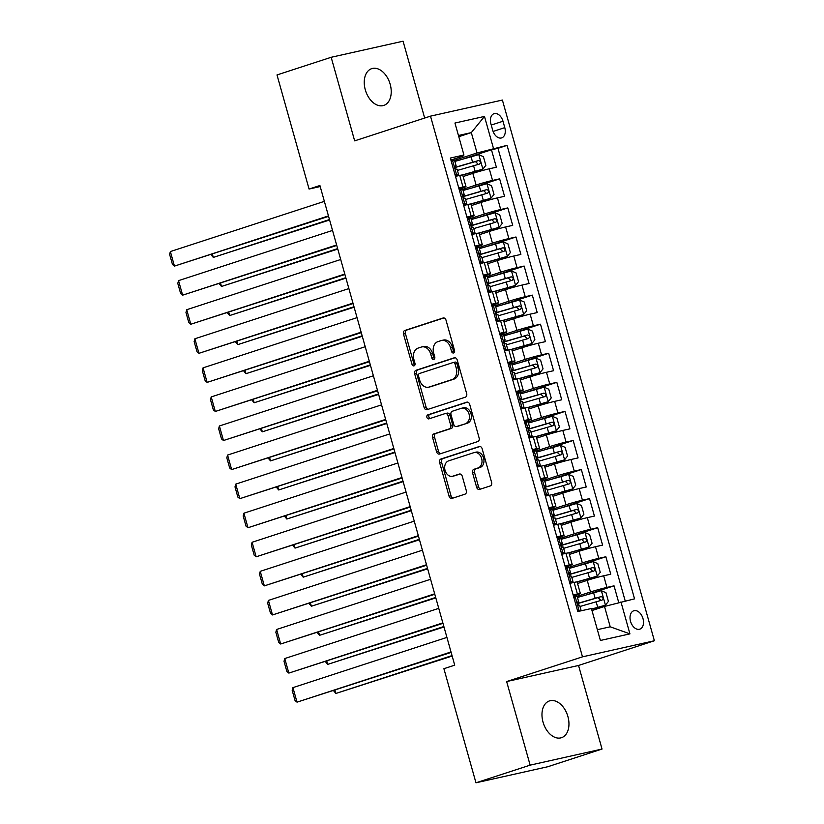 <?xml version="1.0" encoding="UTF-8"?>
<svg xmlns="http://www.w3.org/2000/svg" width="824" height="824" viewBox="0 0 824 824"><rect width="100%" height="100%" fill="white"/><g stroke="black" fill="none" stroke-linecap="round" stroke-linejoin="round"><path stroke-width="1.24" d="M453.612 352.96A2.081 1.566 -102.6 0 0 454.539 350.478L446.011 320.155A2.966 2.235 -102.6 0 0 443.24 317.961A2.966 2.235 -102.6 0 0 443.085 318.002L404.8 330.476A2.966 2.235 -102.6 0 0 403.482 334.029L412 364.342A2.081 1.566 -102.6 0 0 413.947 365.887A2.081 1.566 -102.6 0 0 414.05 365.856A2.081 1.566 -102.6 0 0 414.977 363.374L413.875 359.449A9.497 7.148 -102.6 0 1 418.118 348.099L421.301 347.058A9.497 7.148 -102.6 0 1 421.795 346.925A9.497 7.148 -102.6 0 1 430.674 353.97L431.776 357.894A2.081 1.566 -102.6 0 0 433.723 359.439A2.081 1.566 -102.6 0 0 433.826 359.408A2.081 1.566 -102.6 0 0 434.753 356.926L433.651 353.002A9.497 7.148 -102.6 0 1 437.894 341.651L441.087 340.611A9.497 7.148 -102.6 0 1 441.582 340.477A9.497 7.148 -102.6 0 1 450.46 347.522L451.562 351.446A2.081 1.566 -102.6 0 0 453.499 352.991A2.081 1.566 -102.6 0 0 453.612 352.96M567.901 716.519A19.343 12.71 71.9 0 0 549.464 700.915A19.343 12.71 71.9 0 0 543.026 722.092A19.343 12.71 71.9 0 0 561.463 737.707A19.343 12.71 71.9 0 0 567.901 716.519M390.174 84.254A19.343 12.71 71.9 0 0 371.737 68.639A19.343 12.71 71.9 0 0 365.3 89.816A19.343 12.71 71.9 0 0 383.737 105.431A19.343 12.71 71.9 0 0 390.174 84.254M642.988 618.587A9.672 6.355 71.9 0 0 633.769 610.78A9.672 6.355 71.9 0 0 630.545 621.368A9.672 6.355 71.9 0 0 639.764 629.176A9.672 6.355 71.9 0 0 642.988 618.587M476.622 487.262A2.966 2.235 -102.6 0 0 479.393 489.466A2.966 2.235 -102.6 0 0 479.547 489.425L490.29 485.923A2.966 2.235 -102.6 0 0 491.609 482.38L482.143 448.709A2.966 2.235 -102.6 0 0 479.372 446.505A2.966 2.235 -102.6 0 0 479.218 446.546L440.933 459.019A2.966 2.235 -102.6 0 0 439.614 462.573L449.07 496.244A2.966 2.235 -102.6 0 0 451.851 498.448A2.966 2.235 -102.6 0 0 452.005 498.407L464.973 494.173A2.966 2.235 -102.6 0 0 466.302 490.63L462.254 476.221A2.966 2.235 -102.6 0 0 459.473 474.016A2.966 2.235 -102.6 0 0 459.318 474.058L452.891 476.148A7.941 5.974 -102.6 0 1 452.479 476.262A7.941 5.974 -102.6 0 1 444.981 470.102A7.941 5.974 -102.6 0 1 448.596 460.884L473.8 452.675A7.941 5.974 -102.6 0 1 474.212 452.561A7.941 5.974 -102.6 0 1 481.71 458.721A7.941 5.974 -102.6 0 1 478.095 467.939L473.893 469.309A2.966 2.235 -102.6 0 0 472.564 472.852L476.622 487.262L478.559 486.829A2.966 2.235 -102.6 0 0 480.691 489.054M506.647 681.561L530.141 765.146L475.963 782.8L547.867 766.711L602.035 749.057L578.541 665.473L654.38 640.753L582.486 656.841L506.647 681.561L578.541 665.473M424.669 118.048L403.07 41.2L331.166 57.289L354.66 140.863L430.499 116.143L582.486 656.841M331.166 57.289L276.998 74.943L309.072 189.046L320.196 186.554M475.963 782.8L443.899 668.697L454.724 665.164L319.908 185.513L309.072 189.046M465.344 397.178A2.966 2.235 -102.6 0 0 466.672 393.635L457.207 359.964A2.966 2.235 -102.6 0 0 454.426 357.76A2.966 2.235 -102.6 0 0 454.271 357.801L415.986 370.285A2.966 2.235 -102.6 0 0 414.668 373.828L424.133 407.499A2.966 2.235 -102.6 0 0 426.904 409.703A2.966 2.235 -102.6 0 0 427.059 409.662L465.344 397.178M469.68 404.337L479.135 438.007A2.966 2.235 -102.6 0 1 477.817 441.551L439.532 454.034A2.966 2.235 -102.6 0 1 439.377 454.076A2.966 2.235 -102.6 0 1 436.607 451.871L432.548 437.462A2.966 2.235 -102.6 0 1 433.877 433.918L449.399 428.851A2.966 2.235 -102.6 0 0 450.728 425.308L448.04 415.749A2.966 2.235 -102.6 0 0 445.269 413.545A2.966 2.235 -102.6 0 0 445.114 413.586L428.943 418.86A2.081 1.566 -102.6 0 1 428.841 418.891A2.081 1.566 -102.6 0 1 426.884 417.274A2.081 1.566 -102.6 0 1 427.821 414.863L466.745 402.174A2.966 2.235 -102.6 0 1 466.899 402.133A2.966 2.235 -102.6 0 1 469.68 404.337M618.721 602.509L614.034 585.833L586.585 594.774M577.13 596.339L590.499 591.982A12.092 0.567 -15.7 0 1 606.938 587.419L603.673 575.791L610.759 574.204L605.856 556.756L578.417 565.707M568.962 567.273L582.331 562.905A12.092 0.567 -15.7 0 1 598.77 558.342L595.495 546.714L602.591 545.128L597.688 527.69L570.249 536.63M560.784 538.196L574.153 533.839A12.092 0.567 -15.7 0 1 590.592 529.276L587.327 517.647L594.423 516.061L589.521 498.623L562.071 507.563M552.616 509.129L565.985 504.772A12.092 0.567 -15.7 0 1 582.424 500.209L579.159 488.581L586.245 486.994L581.342 469.546L553.903 478.497M544.448 480.062L557.817 475.695A12.092 0.567 -15.7 0 1 574.256 471.132L570.981 459.504L578.077 457.917L573.174 440.479L545.735 449.42M536.269 450.986L549.639 446.629A12.092 0.567 -15.7 0 1 566.078 442.066L562.813 430.437L569.909 428.851L565.006 411.413L537.567 420.353M528.102 421.919L541.471 417.562A12.092 0.567 -15.7 0 1 557.91 412.999L554.645 401.37L561.731 399.784L556.828 382.336L529.389 391.287M519.934 392.852L533.303 388.485A12.092 0.567 -15.7 0 1 549.742 383.922L546.466 372.293L553.563 370.707L548.66 353.269L521.221 362.21M511.766 363.775L525.125 359.418A12.092 0.567 -15.7 0 1 541.564 354.856L538.299 343.227L545.395 341.641L540.493 324.203L513.053 333.143M503.588 334.709L516.957 330.352A12.092 0.567 -15.7 0 1 533.396 325.789L530.131 314.16L537.217 312.574L532.314 295.126L504.875 304.077M495.42 305.642L508.789 301.275A12.092 0.567 -15.7 0 1 525.228 296.712L521.963 285.083L529.049 283.497L524.146 266.059L496.707 275M487.252 276.565L500.611 272.208A12.092 0.567 -15.7 0 1 517.06 267.646L513.785 256.017L520.881 254.431L515.979 236.993L488.539 245.933M479.074 247.499L492.443 243.142A12.092 0.567 -15.7 0 1 508.882 238.579L505.617 226.95L512.703 225.364L507.8 207.916L480.361 216.867M470.906 218.432L484.275 214.075A12.092 0.567 -15.7 0 1 500.714 209.502L497.449 197.873L504.535 196.287L499.632 178.849L492.546 180.435A12.092 0.567 164.3 0 0 476.097 184.998L462.738 189.355M472.193 187.79L499.632 178.849M603.673 575.791A12.092 0.567 164.3 0 0 587.234 580.354L577.542 583.505M595.495 546.714A12.092 0.567 164.3 0 0 579.056 551.287L569.374 554.439M587.327 517.647A12.092 0.567 164.3 0 0 570.888 522.21L561.206 525.372M579.159 488.581A12.092 0.567 164.3 0 0 562.72 493.143L553.028 496.295M570.981 459.504A12.092 0.567 164.3 0 0 554.542 464.077L544.86 467.229M562.813 430.437A12.092 0.567 164.3 0 0 546.374 435L536.692 438.162M554.645 401.37A12.092 0.567 164.3 0 0 538.206 405.933L528.514 409.085M546.466 372.293A12.092 0.567 164.3 0 0 530.028 376.867L520.346 380.019M538.299 343.227A12.092 0.567 164.3 0 0 521.86 347.79L512.178 350.952M530.131 314.16A12.092 0.567 164.3 0 0 513.692 318.723L504.01 321.875M521.963 285.083A12.092 0.567 164.3 0 0 505.514 289.657L495.832 292.808M513.785 256.017A12.092 0.567 164.3 0 0 497.346 260.58L487.664 263.742M505.617 226.95A12.092 0.567 164.3 0 0 489.178 231.513L479.496 234.665M497.449 197.873A12.092 0.567 164.3 0 0 481 202.447L471.318 205.598M490.929 123.94L492.731 130.336A9.373 6.159 71.9 0 0 501.662 137.896A9.373 6.159 71.9 0 0 504.782 127.638L502.98 121.241A9.373 6.159 71.9 0 0 494.05 113.681A9.373 6.159 71.9 0 0 490.929 123.94M654.38 640.753L502.393 100.054L430.499 116.143M597.359 629.68L610.224 626.806L604.507 606.454L634.542 598.852L507.069 145.354L477.034 152.965L454.56 160.289M620.946 601.891L629.927 633.872L600.397 640.475L591.405 608.503L577.799 611.542L450.337 158.053L463.933 155.005L454.951 123.034L484.481 116.421L493.473 148.402M573.463 596.102L576.512 595.113A12.092 0.567 -15.7 0 0 580.374 593.579L577.109 581.95A12.092 0.567 164.3 0 0 574.132 582.393L569.878 583.351M565.295 567.036L568.333 566.036A12.092 0.567 -15.7 0 0 572.206 564.512L568.941 552.883A12.092 0.567 164.3 0 0 565.964 553.326L561.711 554.274M557.117 537.959L560.166 536.97A12.092 0.567 -15.7 0 0 564.038 535.435L560.763 523.807A12.092 0.567 164.3 0 0 557.796 524.26L553.532 525.207M548.949 508.892L551.998 507.903A12.092 0.567 -15.7 0 0 555.86 506.369L552.595 494.74A12.092 0.567 164.3 0 0 549.618 495.183L545.364 496.141M540.781 479.826L543.819 478.826A12.092 0.567 -15.7 0 0 547.692 477.302L544.427 465.673A12.092 0.567 164.3 0 0 541.45 466.116L537.197 467.064M532.603 450.749L535.651 449.76A12.092 0.567 -15.7 0 0 539.524 448.225L536.249 436.596A12.092 0.567 164.3 0 0 533.283 437.05L529.018 437.997M524.435 421.682L527.484 420.693A12.092 0.567 -15.7 0 0 531.346 419.159L528.081 407.53A12.092 0.567 164.3 0 0 525.104 407.973L520.85 408.931M516.267 392.615L519.305 391.616A12.092 0.567 -15.7 0 0 523.178 390.092L519.913 378.463A12.092 0.567 164.3 0 0 516.936 378.906L512.683 379.864M508.089 363.538L511.137 362.55A12.092 0.567 -15.7 0 0 515.01 361.015L511.735 349.386A12.092 0.567 164.3 0 0 508.769 349.839L504.504 350.787M499.921 334.472L502.97 333.483A12.092 0.567 -15.7 0 0 506.832 331.948L503.567 320.32A12.092 0.567 164.3 0 0 500.59 320.763L496.336 321.721M491.753 305.405L494.791 304.406A12.092 0.567 -15.7 0 0 498.664 302.882L495.399 291.253A12.092 0.567 164.3 0 0 492.422 291.696L488.168 292.654M483.585 276.328L486.623 275.34A12.092 0.567 -15.7 0 0 490.496 273.805L487.221 262.176A12.092 0.567 164.3 0 0 484.255 262.629L479.99 263.577M475.407 247.262L478.456 246.273A12.092 0.567 -15.7 0 0 482.318 244.738L479.053 233.11A12.092 0.567 164.3 0 0 476.076 233.553L471.822 234.51M467.239 218.195L470.277 217.196A12.092 0.567 -15.7 0 0 474.15 215.672L470.885 204.043A12.092 0.567 164.3 0 0 467.908 204.486L463.654 205.444M625.2 600.943L497.974 148.32L491.464 149.783L496.367 167.22L489.271 168.807A12.092 0.567 164.3 0 0 472.832 173.37L463.15 176.532M459.071 189.118L462.109 188.13A12.092 0.567 164.3 0 0 465.982 186.595A12.092 0.567 164.3 0 0 463.006 187.048L458.752 187.996M465.982 186.595L462.707 174.966A12.092 0.567 164.3 0 0 459.741 175.419L455.476 176.367M573.144 594.98L577.397 594.022A12.092 0.567 -15.7 0 1 580.374 593.579M564.976 565.903L569.23 564.955A12.092 0.567 -15.7 0 1 572.206 564.512M556.808 536.836L561.062 535.888A12.092 0.567 -15.7 0 1 564.038 535.435M548.63 507.769L552.894 506.812A12.092 0.567 -15.7 0 1 555.86 506.369M540.462 478.692L544.716 477.745A12.092 0.567 -15.7 0 1 547.692 477.302M532.294 449.626L536.548 448.678A12.092 0.567 -15.7 0 1 539.524 448.225M524.115 420.559L528.38 419.601A12.092 0.567 -15.7 0 1 531.346 419.159M515.948 391.482L520.202 390.535A12.092 0.567 -15.7 0 1 523.178 390.092M507.78 362.416L512.034 361.468A12.092 0.567 -15.7 0 1 515.01 361.015M499.602 333.349L503.866 332.391A12.092 0.567 -15.7 0 1 506.832 331.948M491.434 304.272L495.688 303.325A12.092 0.567 -15.7 0 1 498.664 302.882M483.266 275.206L487.52 274.258A12.092 0.567 -15.7 0 1 490.496 273.805M475.088 246.139L479.352 245.181A12.092 0.567 -15.7 0 1 482.318 244.738M466.92 217.062L471.173 216.115A12.092 0.567 -15.7 0 1 474.15 215.672M500.714 209.502L507.8 207.916M508.882 238.579L515.979 236.993M517.06 267.646L524.146 266.059M525.228 296.712L532.314 295.126M533.396 325.789L540.493 324.203M541.564 354.856L548.66 353.269M549.742 383.922L556.828 382.336M557.91 412.999L565.006 411.413M566.078 442.066L573.174 440.479M574.256 471.132L581.342 469.546M582.424 500.209L589.521 498.623M590.592 529.276L597.688 527.69M598.77 558.342L605.856 556.756M606.938 587.419L614.034 585.833M604.507 606.454L591.982 610.543M477.034 152.965L471.307 132.613L458.453 135.497M458.783 136.702L471.307 132.613L484.481 116.421M450.893 160.052L463.037 156.097L463.933 155.005M530.141 765.146L602.035 749.057M464.025 158.723L491.464 149.783M497.974 148.32L507.069 145.354M629.927 633.872L610.224 626.806M454.364 352.312A2.081 1.566 -102.6 0 1 453.499 351.014L452.397 347.089A9.497 7.148 -102.6 0 0 443.518 340.044L441.582 340.477M421.795 346.925L423.742 346.492A9.497 7.148 -102.6 0 1 432.621 353.537L433.723 357.462A2.081 1.566 -102.6 0 0 434.588 358.759M443.889 317.94L406.747 330.043A2.966 2.235 -102.6 0 0 405.418 333.586L413.947 363.909A2.081 1.566 -102.6 0 0 414.812 365.207M455.075 357.74L417.933 369.852A2.966 2.235 -102.6 0 0 416.614 373.396L426.07 407.066A2.966 2.235 -102.6 0 0 428.202 409.291M455.106 364.074A2.081 1.566 -102.6 0 0 453.169 362.529A2.081 1.566 -102.6 0 0 453.056 362.56L419.457 373.519A2.081 1.566 -102.6 0 0 418.53 376.002L419.684 380.132A9.497 7.148 -102.6 0 0 428.573 387.187A9.497 7.148 -102.6 0 0 429.057 387.043L452.036 379.565A9.497 7.148 -102.6 0 0 456.269 368.215L455.106 364.074L457.052 363.642A2.081 1.566 -102.6 0 0 455.106 362.097A2.081 1.566 -102.6 0 0 455.002 362.127L453.272 362.508M428.573 387.187L430.509 386.744A9.497 7.148 -102.6 0 0 431.003 386.611L429.057 387.043M457.052 363.642L458.216 367.772A9.497 7.148 -102.6 0 1 453.973 379.122L431.003 386.611M445.423 413.514L447.051 413.154A2.966 2.235 -102.6 0 1 447.205 413.112A2.966 2.235 -102.6 0 1 449.986 415.317L452.675 424.875A2.966 2.235 -102.6 0 1 451.346 428.418L435.824 433.476A2.966 2.235 -102.6 0 0 434.495 437.029L438.543 451.439A2.966 2.235 -102.6 0 0 440.675 453.653M467.548 402.112L429.767 414.431A2.081 1.566 -102.6 0 0 428.758 416.47A2.081 1.566 -102.6 0 0 430.221 418.438M465.519 423.598A7.941 5.974 -102.6 0 0 469.134 414.39A7.941 5.974 -102.6 0 0 461.636 408.22A7.941 5.974 -102.6 0 0 461.224 408.333L452.345 411.228A2.966 2.235 -102.6 0 0 451.016 414.781L453.705 424.339A2.966 2.235 -102.6 0 0 456.475 426.533A2.966 2.235 -102.6 0 0 456.63 426.492L467.455 423.165A7.941 5.974 -102.6 0 0 471.071 413.957A7.941 5.974 -102.6 0 0 463.582 407.787L461.636 408.22M458.268 426.132A2.966 2.235 -102.6 0 0 458.422 426.101A2.966 2.235 -102.6 0 0 458.577 426.06L456.63 426.492M467.455 423.165L458.577 426.06M474.212 452.561L476.159 452.129A7.941 5.974 -102.6 0 1 483.657 458.288A7.941 5.974 -102.6 0 1 480.032 467.507L475.839 468.877A2.966 2.235 -102.6 0 0 474.511 472.42L478.559 486.829M452.479 476.262L454.415 475.829A7.941 5.974 -102.6 0 0 454.827 475.716L452.891 476.148M460.122 473.996L454.827 475.716M480.021 446.484L442.879 458.587A2.966 2.235 -102.6 0 0 441.551 462.14L451.016 495.811A2.966 2.235 -102.6 0 0 453.149 498.026M462.728 175.038L482.782 169.157L485.851 165.377L483.4 156.663L478.692 154.624L454.879 161.411M482.782 169.157L462.439 174.925M329.466 219.544L213.313 257.407L329.6 219.998M454.951 167.571A19.199 0.906 -15.7 0 1 455.013 167.55L475.407 161.576L477.673 163.667M457.413 170.424L479.506 164.048C481.031 162.441 480.701 161.277 478.528 160.556L454.91 167.385M212.417 254.225L213.313 257.407L211.026 254.678M454.858 174.173L456.743 174.987L458.618 174.709L455.404 176.109M456.743 174.987L455.229 175.481M328.446 215.898L174.451 266.101L328.57 216.362M451.14 160.948L454.529 160.175L456.084 165.696L455.353 165.748M324.357 201.365L170.372 251.567L174.451 266.101L172.484 264.514L169.62 254.338L170.372 251.567M452.654 160.453L451.428 161.957M454.961 166.232L456.084 165.696M455.312 165.768L455.404 165.737C454.58 167.118 454.91 168.281 456.383 169.219L457.062 169.188L458.618 174.709M470.906 204.115L490.95 198.224L494.019 194.454L491.567 185.73L486.871 183.69L463.047 190.488M490.95 198.224L470.607 204.002M337.644 248.611L221.491 286.474L337.768 249.064M463.129 196.637A19.199 0.906 -15.7 0 1 463.191 196.627L483.575 190.643L485.841 192.744M465.581 199.49L487.674 193.115C489.199 191.508 488.879 190.344 486.696 189.633L463.088 196.452M220.595 283.291L221.491 286.474L219.194 283.744M479.074 233.182L499.128 227.3L502.197 223.52L499.746 214.796L495.039 212.767L471.225 219.555M499.128 227.3L478.785 233.068M345.812 277.678L229.659 315.541L345.936 278.141M471.297 225.714A19.199 0.906 -15.7 0 1 471.359 225.694L491.753 219.72L494.019 221.81M473.759 228.567L495.842 222.192C497.377 220.575 497.047 219.411 494.863 218.7L471.256 225.529M228.763 312.358L229.659 315.541L227.362 312.821M487.242 262.248L507.296 256.367L510.365 252.587L507.914 243.873L503.207 241.834L479.393 248.621M507.296 256.367L486.953 262.135M353.98 306.755L237.827 344.617L354.114 307.208M479.465 254.781A19.199 0.906 -15.7 0 1 479.527 254.76L499.921 248.786L502.187 250.877M481.927 257.634L504.02 251.258C505.545 249.651 505.215 248.488 503.042 247.767L479.424 254.595M236.931 341.435L237.827 344.617L235.54 341.888M495.42 291.315L515.463 285.434L518.533 281.664L516.082 272.94L511.385 270.9L487.561 277.698M515.463 285.434L495.121 291.202M362.158 335.821L246.005 373.684L362.282 336.274M487.643 283.847A19.199 0.906 -15.7 0 1 487.705 283.837L508.089 277.853L510.355 279.954M490.095 286.701L512.188 280.325C513.712 278.718 513.383 277.554 511.21 276.843L487.602 283.662M245.109 370.501L246.005 373.684L243.708 370.954M463.037 203.24L464.911 204.053L466.786 203.775L463.582 205.176M464.911 204.053L463.397 204.548M336.614 244.975L182.629 295.167L336.748 245.428M459.318 190.014L462.707 189.242L464.252 194.773L463.572 194.804C462.758 196.184 463.078 197.348 464.551 198.296L465.23 198.254L466.786 203.775M332.536 230.442L178.54 280.634L182.629 295.167L180.652 293.581L177.788 283.404L178.54 280.634M460.832 189.52L459.607 191.034M463.139 195.309L464.252 194.773M471.204 232.306L473.089 233.12L474.964 232.852L471.75 234.243M473.089 233.12L471.575 233.614M344.793 274.042L190.797 324.244L344.916 274.495M467.486 219.081L470.875 218.319L472.43 223.84L471.699 223.881M340.703 259.508L186.708 309.711L190.797 324.244L188.82 322.658L185.967 312.481L186.708 309.711M469 218.587L467.774 220.101M471.307 224.375L472.43 223.84M471.647 223.901L471.74 223.87C470.926 225.251 471.256 226.415 472.719 227.362L473.409 227.331L474.964 232.852M479.372 261.383L481.257 262.197L483.132 261.919L479.918 263.32M481.257 262.197L479.743 262.691M352.96 303.108L198.965 353.311L353.084 303.572M475.654 248.148L479.043 247.385L480.598 252.906L479.867 252.958M348.871 288.575L194.876 338.777L198.965 353.311L196.998 351.724L194.134 341.548L194.876 338.777M477.168 247.663L475.942 249.167M479.475 253.442L480.598 252.906M479.826 252.978L479.918 252.947C479.094 254.328 479.424 255.492 480.897 256.429L481.577 256.398L483.132 261.919M487.551 290.45L489.425 291.263L491.3 290.985L488.096 292.386M489.425 291.263L487.911 291.758M361.128 332.185L207.133 382.377L361.262 332.639M483.832 277.224L487.221 276.452L488.766 281.983L488.035 282.024M357.049 317.652L203.054 367.844L207.133 382.377L205.166 380.791L202.302 370.615L203.054 367.844M485.346 276.73L484.121 278.244M487.654 282.519L488.766 281.983M487.993 282.045L488.086 282.014C487.272 283.394 487.592 284.558 489.065 285.506L489.744 285.464L491.3 290.985M503.588 320.392L523.642 314.511L526.711 310.73L524.26 302.006L519.553 299.977L495.739 306.765M523.642 314.511L503.299 320.279M370.326 364.888L254.173 402.751L370.45 365.351M495.811 312.924A19.199 0.906 -15.7 0 1 495.873 312.904L516.267 306.93L518.533 309.021M498.273 315.777L520.356 309.402C521.891 307.785 521.561 306.621 519.378 305.91L495.77 312.739M253.277 399.568L254.173 402.751L251.876 400.031M495.718 319.516L497.603 320.33L499.468 320.062L496.264 321.453M497.603 320.33L496.089 320.824M369.307 361.252L215.311 411.454L369.43 361.705M492 306.291L495.389 305.529L496.944 311.05L496.213 311.091M365.217 346.719L211.222 396.921L215.311 411.454L213.334 409.868L210.481 399.692L211.222 396.921M493.514 305.797L492.288 307.311M495.821 311.585L496.944 311.05M496.161 311.112L496.254 311.081C495.44 312.461 495.77 313.625 497.233 314.572L497.923 314.541L499.468 320.062M511.756 349.458L531.81 343.577L534.879 339.797L532.428 331.083L527.721 329.044L503.907 335.832M531.81 343.577L511.467 349.345M378.494 393.965L262.341 431.827L378.628 394.418M503.979 341.991A19.199 0.906 -15.7 0 1 504.041 341.97L524.435 335.996L526.701 338.087M506.441 344.844L528.534 338.468C530.059 336.851 529.729 335.698 527.556 334.977L503.938 341.806M261.445 428.645L262.341 431.827L260.054 429.098M503.886 348.593L505.771 349.407L507.646 349.129L504.432 350.53M505.771 349.407L504.257 349.901M377.474 390.318L223.479 440.521L377.598 390.782M500.168 335.358L503.557 334.596L505.112 340.116L504.381 340.168M373.385 375.785L219.39 425.987L223.479 440.521L221.512 438.935L218.648 428.758L219.39 425.987M501.682 334.874L500.456 336.377M503.989 340.652L505.112 340.116M504.339 340.188L504.432 340.158C503.608 341.538 503.938 342.702 505.411 343.639L506.091 343.608L507.646 349.129M519.934 378.525L539.977 372.644L543.047 368.874L540.596 360.15L535.899 358.11L512.075 364.908M539.977 372.644L519.635 378.412M386.662 423.031L270.519 460.894L386.796 423.484M512.147 371.058A19.199 0.906 -15.7 0 1 512.219 371.047L532.603 365.063L534.869 367.164M514.609 373.911L536.702 367.535C538.226 365.928 537.897 364.764 535.724 364.053L512.116 370.872M269.623 457.711L270.519 460.894L268.222 458.165M512.064 377.66L513.939 378.474L515.814 378.195L512.61 379.596M513.939 378.474L512.425 378.968M385.642 419.395L231.647 469.587L385.776 419.849M508.346 364.435L511.725 363.662L513.28 369.193L512.6 369.224C511.786 370.604 512.106 371.768 513.579 372.716L514.258 372.675L515.814 378.195M381.563 404.862L227.568 455.054L231.647 469.587L229.68 468.001L226.816 457.825L227.568 455.054M509.86 363.94L508.624 365.454M512.168 369.729L513.28 369.193M528.102 407.602L548.156 401.721L551.225 397.941L548.774 389.216L544.067 387.187L520.253 393.975M548.156 401.721L527.813 407.489M394.84 452.098L278.687 489.961L394.964 452.561M520.325 400.134A19.199 0.906 -15.7 0 1 520.387 400.114L540.771 394.14L543.047 396.231M522.787 402.988L544.87 396.612C546.405 394.995 546.075 393.831 543.891 393.12L520.284 399.939M277.791 486.778L278.687 489.961L276.39 487.242M520.232 406.726L522.117 407.54L523.982 407.272L520.778 408.663M522.117 407.54L520.603 408.034M393.81 448.462L239.825 498.664L393.944 448.915M516.514 393.501L519.903 392.739L521.458 398.26L520.727 398.301M389.731 433.929L235.736 484.131L239.825 498.664L237.848 497.078L234.995 486.902L235.736 484.131M518.028 393.007L516.803 394.521M520.335 398.795L521.458 398.26M520.675 398.322L520.768 398.291C519.954 399.671 520.284 400.835 521.746 401.782L522.437 401.752L523.982 407.272M536.269 436.668L556.324 430.787L559.393 427.007L556.942 418.293L552.235 416.254L528.421 423.042M556.324 430.787L535.981 436.555M403.008 481.175L286.855 519.038L403.142 481.628M528.493 429.201A19.199 0.906 -15.7 0 1 528.555 429.18L548.949 423.206L551.215 425.297M530.955 432.054L553.048 425.678C554.573 424.061 554.243 422.908 552.07 422.187L528.452 429.016M285.959 515.855L286.855 519.038L284.568 516.308M528.4 435.803L530.285 436.617L532.16 436.339L528.946 437.74M530.285 436.617L528.771 437.111M401.988 477.529L247.993 527.731L402.112 477.992M524.682 422.568L528.071 421.806L529.626 427.326L528.895 427.378M397.899 462.995L243.904 513.197L247.993 527.731L246.026 526.145L243.162 515.968L243.904 513.197M526.196 422.084L524.97 423.588M528.503 427.862L529.626 427.326M528.854 427.399L528.936 427.368C528.122 428.748 528.452 429.912 529.925 430.849L530.605 430.818L532.16 436.339M544.437 465.735L564.491 459.854L567.561 456.084L565.11 447.36L560.413 445.321L536.589 452.118M564.491 459.854L544.149 465.622M411.176 510.241L295.033 548.104L411.31 510.695M536.661 458.268A19.199 0.906 -15.7 0 1 536.733 458.257L557.117 452.273L559.383 454.374M539.123 461.121L561.216 454.745C562.74 453.138 562.411 451.974 560.238 451.264L536.63 458.082M294.137 544.921L295.033 548.104L292.736 545.375M536.579 464.87L538.453 465.684L540.328 465.406L537.114 466.806M538.453 465.684L536.939 466.178M410.156 506.606L256.161 556.797L410.29 507.059M532.86 451.645L536.239 450.872L537.794 456.403L537.114 456.434C536.3 457.814 536.62 458.978 538.093 459.926L538.772 459.885L540.328 465.406M406.067 492.072L252.082 542.264L256.161 556.797L254.194 555.211L251.33 545.035L252.082 542.264M534.364 451.15L533.138 452.664M536.681 456.939L537.794 456.403M552.616 494.812L572.659 488.931L575.739 485.151L573.288 476.427L568.581 474.397L544.767 481.185M572.659 488.931L552.317 494.699M419.354 539.308L303.201 577.171L419.478 539.771M544.839 487.344A19.199 0.906 -15.7 0 1 544.901 487.324L565.285 481.35L567.561 483.441M547.291 490.198L569.384 483.822C570.908 482.205 570.589 481.041 568.406 480.33L544.798 487.149M302.305 573.988L303.201 577.171L300.904 574.452M544.746 493.937L546.621 494.75L548.496 494.482L545.292 495.873M546.621 494.75L545.117 495.245M418.324 535.672L264.339 585.874L418.458 536.125M541.028 480.711L544.417 479.949L545.962 485.47L545.241 485.511M414.245 521.139L260.25 571.341L264.339 585.874L262.362 584.288L259.508 574.112L260.25 571.341M542.542 480.217L541.317 481.731M544.849 486.006L545.962 485.47M545.189 485.532L545.282 485.501C544.468 486.881 544.798 488.045 546.261 488.993L546.951 488.962L548.496 494.482M560.784 523.879L580.838 517.997L583.907 514.217L581.456 505.503L576.749 503.464L552.935 510.252M580.838 517.997L560.495 523.765M427.522 568.385L311.369 606.248L427.646 568.838M553.007 516.411A19.199 0.906 -15.7 0 1 553.069 516.391L573.463 510.417L575.729 512.507M555.469 519.264L577.562 512.889C579.087 511.271 578.757 510.118 576.573 509.397L552.966 516.226M310.473 603.065L311.369 606.248L309.082 603.518M552.914 523.013L554.799 523.827L556.674 523.549L553.46 524.95M554.799 523.827L553.285 524.322M426.502 564.739L272.507 614.941L426.626 565.202M549.196 509.778L552.585 509.016L554.14 514.537L553.409 514.588M422.413 550.205L268.418 600.408L272.507 614.941L270.54 613.355L267.676 603.178L268.418 600.408M550.71 509.294L549.484 510.798M553.017 515.072L554.14 514.537M553.368 514.609L553.45 514.578C552.636 515.958 552.966 517.122 554.439 518.059L555.119 518.028L556.674 523.549M561.092 552.08L562.967 552.894L564.842 552.616L561.628 554.016M562.967 552.894L561.453 553.388M434.67 593.816L280.675 644.008L434.804 594.269M557.374 538.855L560.753 538.082L562.308 543.613L561.577 543.655M430.581 579.282L276.596 629.474L280.675 644.008L278.708 642.421L275.844 632.245L276.596 629.474M558.878 538.36L557.652 539.864M561.196 544.149L562.308 543.613M561.535 543.675L561.628 543.644C560.814 545.024 561.134 546.188 562.607 547.136L563.286 547.095L564.842 552.616M569.26 581.147L571.135 581.96L573.01 581.692L569.806 583.083M571.135 581.96L569.631 582.455M442.838 622.882L288.853 673.084L442.972 623.335M565.542 567.921L568.931 567.159L570.476 572.68L569.755 572.721M438.759 608.349L284.764 658.551L288.853 673.084L286.876 671.488L284.022 661.322L284.764 658.551M567.056 567.427L565.831 568.941M569.363 573.216L570.476 572.68M569.703 572.742L569.796 572.711C568.982 574.091 569.312 575.255 570.774 576.203L571.465 576.172L573.01 581.692M568.951 552.945L589.005 547.064L592.075 543.294L589.624 534.57L584.916 532.531L561.103 539.329M589.005 547.064L568.663 552.832M435.69 597.452L319.547 635.314L435.824 597.905M561.175 545.478A19.199 0.906 -15.7 0 1 561.247 545.457L581.631 539.483L583.897 541.584M563.637 548.331L585.73 541.955C587.255 540.348 586.925 539.184 584.752 538.474L561.134 545.292M318.651 632.132L319.547 635.314L317.25 632.585M577.13 582.022L597.173 576.141L600.253 572.361L597.802 563.637L593.095 561.607L569.281 568.395M597.173 576.141L576.831 581.909M443.868 626.518L327.715 664.381L443.992 626.982M569.353 574.555A19.199 0.906 -15.7 0 1 569.415 574.534L589.799 568.56L592.065 570.651M571.804 577.408L593.898 571.032C595.422 569.415 595.103 568.251 592.919 567.54L569.312 574.359M326.819 661.198L327.715 664.381L325.418 661.651M591.611 609.235L605.352 605.207L608.421 601.427L605.97 592.714L601.263 590.674L577.449 597.462M605.352 605.207L591.56 609.049M452.036 655.595L335.883 693.458L452.16 656.048M577.521 603.621A19.199 0.906 -15.7 0 1 577.583 603.601L597.977 597.627L600.243 599.717M579.983 606.474L602.076 600.099C603.601 598.481 603.271 597.328 601.087 596.607L577.48 603.436M334.987 690.275L335.883 693.458L333.596 690.728M577.428 610.224L579.313 611.037L581.178 610.79M579.313 611.037L577.799 611.532M451.016 651.949L297.021 702.151L451.14 652.412M573.71 596.988L577.099 596.226L578.654 601.747L577.923 601.798M446.927 637.416L292.932 687.618L297.021 702.151L295.054 700.565L292.19 690.388L292.932 687.618M575.224 596.504L573.998 598.008M577.531 602.282L578.654 601.747M577.871 601.819L577.964 601.788C577.15 603.168 577.48 604.332 578.953 605.269L579.633 605.238L581.188 610.759M590.499 591.982L587.234 580.354M582.331 562.905L579.056 551.287M574.153 533.839L570.888 522.21M565.985 504.772L562.72 493.143M557.817 475.695L554.542 464.077M549.639 446.629L546.374 435M541.471 417.562L538.206 405.933M533.303 388.485L530.028 376.867M525.125 359.418L521.86 347.79M516.957 330.352L513.692 318.723M508.789 301.275L505.514 289.657M500.611 272.208L497.346 260.58M492.443 243.142L489.178 231.513M484.275 214.075L481 202.447M476.097 184.998L472.832 173.37M463.006 187.048L459.741 175.419M577.397 594.022L574.132 582.393M569.23 564.955L565.964 553.326M561.062 535.888L557.796 524.26M552.894 506.812L549.618 495.183M544.716 477.745L541.45 466.116M536.548 448.678L533.283 437.05M528.38 419.601L525.104 407.973M520.202 390.535L516.936 378.906M512.034 361.468L508.769 349.839M503.866 332.391L500.59 320.763M495.688 303.325L492.422 291.696M487.52 274.258L484.255 262.629M479.352 245.181L476.076 233.553M471.173 216.115L467.908 204.486M492.546 180.435L489.271 168.807M491.248 125.063L502.98 121.241M493.092 131.449L504.782 127.638M452.397 347.089L450.46 347.522M433.723 357.462L431.776 357.894M432.621 353.537L430.674 353.97M413.947 363.909L412 364.342M405.418 333.586L403.482 334.029M406.747 330.043L404.8 330.476M453.499 351.014L451.562 351.446M426.07 407.066L424.133 407.499M416.614 373.396L414.668 373.828M417.933 369.852L415.986 370.285M453.973 379.122L452.036 379.565M458.216 367.772L456.269 368.215M438.543 451.439L436.607 451.871M434.495 437.029L432.548 437.462M435.824 433.476L433.877 433.918M451.346 428.418L449.399 428.851M452.675 424.875L450.728 425.308M449.986 415.317L448.04 415.749M429.767 414.431L427.821 414.863M474.511 472.42L472.564 472.852M475.839 468.877L473.893 469.309M480.032 467.507L478.095 467.939M451.016 495.811L449.07 496.244M441.551 462.14L439.614 462.573M442.879 458.587L440.933 459.019M482.864 169.064L478.816 154.675M472.585 162.184L471.029 156.663M475.118 171.196L473.563 165.675M475.407 161.576L478.528 160.556M452.582 160.546L456.63 174.935M491.032 198.131L486.984 183.742M480.752 191.25L479.197 185.73M483.286 200.263L481.731 194.742M483.575 190.643L486.696 189.633M499.2 227.208L495.152 212.819M488.92 220.327L487.375 214.807M491.454 229.34L489.909 223.809M491.753 219.72L494.863 218.7M507.368 256.274L503.33 241.885M497.099 249.394L495.543 243.873M499.632 258.406L498.077 252.886M499.921 248.786L503.042 247.767M515.546 285.341L511.498 270.952M505.267 278.461L503.711 272.94M507.8 287.473L506.245 281.952M508.089 277.853L511.21 276.843M460.75 189.613L464.798 204.002M468.928 218.679L472.966 233.079M477.096 247.756L481.144 262.145M485.264 276.823L489.312 291.212M523.714 314.418L519.666 300.029M513.434 307.537L511.889 302.017M515.968 316.55L514.423 311.019M516.267 306.93L519.378 305.91M493.442 305.889L497.48 320.279M531.882 343.484L527.844 329.095M521.613 336.604L520.057 331.083M524.146 345.617L522.591 340.096M524.435 335.996L527.556 334.977M501.61 334.966L505.658 349.355M540.06 372.551L536.012 358.162M529.781 365.671L528.225 360.15M532.314 374.683L530.759 369.162M532.603 365.063L535.724 364.053M509.778 364.033L513.826 378.422M548.228 401.628L544.18 387.239M537.948 394.748L536.403 389.227M540.482 403.76L538.937 398.229M540.771 394.14L543.891 393.12M517.946 393.099L521.994 407.489M556.396 430.695L552.358 416.305M546.127 423.814L544.571 418.293M548.66 432.827L547.105 427.306M548.949 423.206L552.07 422.187M526.124 422.176L530.172 436.566M564.574 459.761L560.526 445.372M554.294 452.881L552.739 447.36M556.828 461.893L555.273 456.372M557.117 452.273L560.238 451.264M534.292 451.243L538.34 465.632M572.742 488.838L568.694 474.449M562.462 481.958L560.917 476.437M564.996 490.97L563.451 485.439M565.285 481.35L568.406 480.33M542.46 480.31L546.508 494.699M580.91 517.905L576.872 503.516M570.641 511.024L569.085 505.503M573.174 520.037L571.619 514.516M573.463 510.417L576.573 509.397M550.638 509.387L554.676 523.776M558.806 538.453L562.854 552.842M566.974 567.52L571.022 581.909M589.088 546.971L585.04 532.582M578.809 540.091L577.253 534.57M581.342 549.103L579.787 543.582M581.631 539.483L584.752 538.474M597.256 576.048L593.208 561.649M586.976 569.168L585.431 563.637M589.51 578.18L587.955 572.649M589.799 568.56L592.919 567.54M605.424 605.115L601.386 590.726M595.155 598.234L593.599 592.714M597.688 607.247L596.133 601.726M597.977 597.627L601.087 596.607M575.152 596.597L579.19 610.986M455.106 362.097L453.169 362.529M447.205 413.112L445.269 413.545M458.422 426.101L456.475 426.533"/></g></svg>
